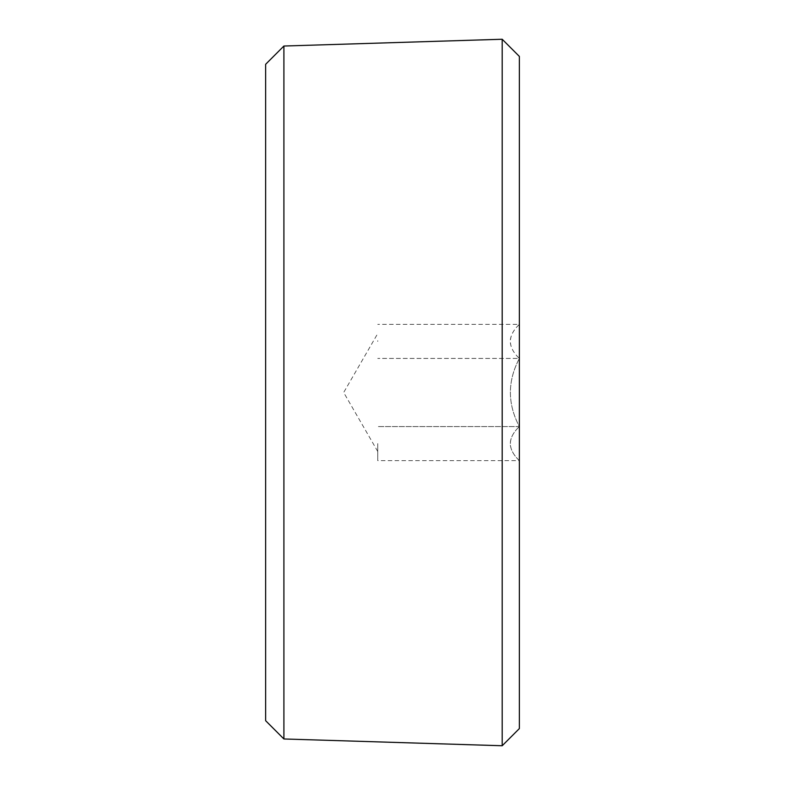 <?xml version="1.0" encoding="UTF-8"?>
<svg xmlns="http://www.w3.org/2000/svg" width="785" height="785" viewBox="0 0 785 785"><rect width="100%" height="100%" fill="white"/><g stroke="black" fill="none" stroke-linecap="round" stroke-linejoin="round"><path stroke-width="0.59" stroke-dasharray="3.92 2.94" d="M377.752 341.397L377.752 340.719M377.752 443.603L377.752 460.638L377.752 443.603M519.366 324.362L519.366 358.431L519.366 324.362C513.822 329.612 510.79 335.058 510.25 340.7C510.279 346.833 513.312 352.74 519.366 358.431L377.752 358.431L519.366 358.431C507.404 381.147 507.404 403.853 519.366 426.569L377.752 426.569L519.366 426.569C507.404 403.853 507.404 381.147 519.366 358.431C507.404 347.078 507.404 335.725 519.366 324.362L377.752 324.362M519.366 460.638L519.366 426.569L519.366 460.638C513.822 455.388 510.79 449.942 510.25 444.3C510.279 438.167 513.312 432.26 519.366 426.569C507.404 437.922 507.404 449.275 519.366 460.638L377.752 460.638M519.366 426.569L519.366 358.431L519.366 426.569M265.634 64.301L265.634 720.699M283.905 46.03L283.905 738.97M519.366 728.578L519.366 56.422M502.194 745.75L502.194 39.25M377.752 451.503L343.683 392.5L377.752 333.497"/><path stroke-width="1.18" d="M283.905 738.97L265.634 720.699L265.634 64.301L283.905 46.03L502.194 39.25L502.194 745.75L283.905 738.97L283.905 46.03M502.194 39.25L519.366 56.422L519.366 728.578L502.194 745.75"/></g></svg>
